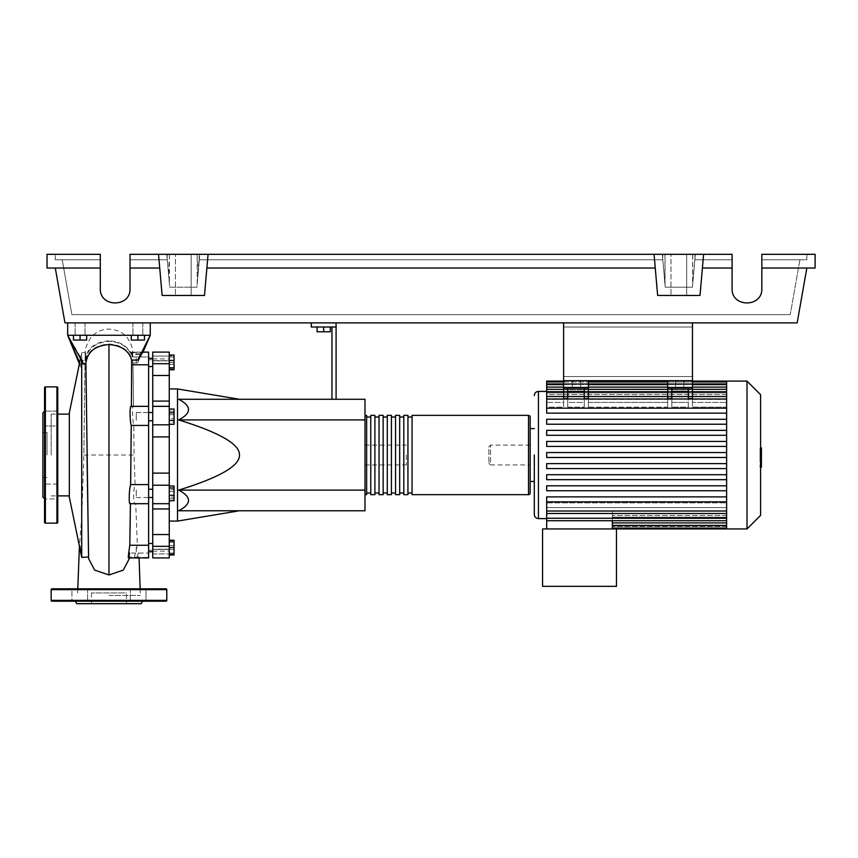 <?xml version="1.0" encoding="UTF-8"?>
<svg xmlns="http://www.w3.org/2000/svg" width="858" height="858" viewBox="0 0 858 858"><rect width="100%" height="100%" fill="white"/><g stroke="black" fill="none" stroke-linecap="round" stroke-linejoin="round"><path stroke-width="0.64" stroke-dasharray="4.29 3.22" d="M692.46 327.005L692.46 376.555L692.46 327.005L692.46 376.555L692.46 327.005L563.62 327.005L563.62 376.555L563.62 327.005L692.46 327.005L563.62 327.005L563.62 376.555L692.46 376.555L563.62 376.555L563.62 327.005L692.46 327.005M688.33 399.013L671.814 399.013L688.33 399.013L688.33 407.153L671.814 407.153L688.33 407.153L688.33 391.441L688.33 399.013L688.33 396.535L688.33 398.562L688.33 396.535L671.814 396.535L671.814 407.153L671.814 402.413L688.33 402.413L688.33 407.153L688.33 402.413L671.814 402.413L671.814 388.116L671.814 396.546L667.685 396.546L667.685 398.562L667.685 396.535L588.395 396.535L588.395 388.116L584.266 388.116L588.395 388.116L588.395 380.684L588.395 384.405L563.62 384.405L588.395 384.405L588.395 380.684L563.62 380.684L588.395 380.684L563.62 380.684L563.62 322.876L692.46 322.876L563.62 322.876L563.62 380.684L563.62 322.876L692.46 322.876L692.46 407.153L726.629 407.153L726.629 396.535L726.629 407.153L692.46 407.153L692.46 396.535L692.46 407.153L692.46 402.413L726.629 402.413L692.46 402.413L692.46 389.704L667.685 389.704L692.46 389.704L692.46 384.405L667.685 384.405L692.46 384.405L692.46 380.684L667.685 380.684L667.685 391.795L667.685 380.684L667.685 388.116L692.46 388.116L671.814 388.116L671.814 407.153L671.814 396.535L671.814 398.562L671.814 396.535L671.814 398.562L667.685 398.562L667.685 391.795L667.685 407.153L667.685 402.413L588.395 402.413L588.395 407.153L667.685 407.153L667.685 396.535L667.685 399.013L588.395 399.013L588.395 396.535L588.395 407.153L588.395 399.013L667.685 399.013M584.266 398.562L584.266 396.535L588.395 396.546L588.395 398.562L584.266 398.562L584.266 388.116L563.62 388.116L563.62 380.684L563.62 384.405L563.62 380.684L692.46 380.684L692.46 398.562L688.33 398.562M136.229 362.419L136.229 358.29L136.229 362.419M152.745 362.419L152.745 358.29L152.745 362.419M148.616 455.019L148.616 359.749L148.616 455.019M152.745 455.019L152.745 359.749L152.745 455.019M148.616 412.537L136.229 412.537L136.229 420.795L136.229 412.537L136.229 420.795L136.229 412.537L152.745 412.537L152.745 420.795L152.745 412.537M148.616 420.795L152.745 420.795M152.745 497.501L152.745 489.242L152.745 497.501L152.745 489.242L152.745 497.501L136.229 497.501L136.229 489.242L136.229 497.501L136.229 489.242L136.229 497.501L148.616 497.501M136.229 547.608L136.229 551.737L136.229 547.608M152.745 547.608L152.745 551.737L152.745 547.608M152.745 489.242L148.616 489.242M406.284 455.019L406.284 464.929L406.284 455.019M364.993 455.019L364.993 464.929L364.993 455.019M177.52 521.085L177.52 388.942M169.262 455.019L169.262 388.942L169.262 455.019M364.993 419.916L364.993 399.27L178.678 399.27C191.806 406.156 191.806 413.03 178.678 419.916C219.702 432.614 239.961 444.305 239.457 455.019C239.961 465.722 219.702 477.423 178.678 490.111C191.806 496.996 191.806 503.882 178.678 510.767L364.993 510.767L364.993 419.916L178.678 419.916M330.309 327.005L330.309 331.789L330.309 327.005L323.702 327.005L330.309 327.005L330.309 331.789L317.095 331.789L330.309 331.789L317.095 331.789L317.095 327.005L317.095 331.789L317.095 327.005L323.702 327.005L323.702 331.789L323.702 327.005L317.095 327.005L330.309 327.005L323.702 327.005L323.702 331.789M323.702 327.005L317.095 327.005M331.96 399.27L331.96 327.005L311.315 327.005L311.315 322.876L336.089 322.876L336.089 399.27L331.96 399.27L336.089 399.27M336.089 327.005L331.96 327.005M336.089 322.876L311.315 322.876M364.993 490.111L178.678 490.111M169.262 491.398L169.262 500.74L169.262 486.003L169.262 491.398L174.045 491.398L174.045 500.74M174.045 486.003L174.045 491.398M169.262 498.766L174.045 498.766M169.262 541.001L169.262 554.214L169.262 541.001L174.045 541.001L174.045 554.214L174.045 541.001M169.262 547.608L174.045 547.608M169.262 554.214L174.045 554.214M169.262 553.002L169.262 540.24L169.262 554.976L169.262 553.002L174.045 553.002M169.262 545.634L174.045 545.634M174.045 540.24L174.045 554.976M169.262 542.213L174.045 542.213M169.262 549.581L174.045 549.581M169.262 500.997L169.262 497.179L174.045 497.179L174.045 500.997L174.045 485.735L174.045 497.179L169.262 497.179L169.262 500.997L174.045 500.997M169.262 485.735L169.262 497.179L169.262 489.553L174.045 489.553L169.262 489.553L169.262 485.735L174.045 485.735M174.045 414.693L174.045 424.034L174.045 409.298L174.045 414.693L169.262 414.693L169.262 422.061L174.045 422.061M169.262 422.061L169.262 424.034L174.045 424.034M169.262 424.034L169.262 418.64L174.045 418.64M169.262 418.64L169.262 411.272L174.045 411.272M169.262 411.272L169.262 409.298L174.045 409.298M169.262 409.298L169.262 414.693M174.045 355.813L174.045 369.026L174.045 355.813L169.262 355.813L169.262 362.419L174.045 362.419L169.262 362.419L169.262 369.026L174.045 369.026L169.262 369.026L169.262 355.813L174.045 355.813M174.045 355.051L174.045 369.787M169.262 357.025L169.262 369.787L169.262 355.051L169.262 357.025L174.045 357.025M169.262 364.393L174.045 364.393M169.262 412.848L169.262 420.474L169.262 409.03L169.262 412.848L174.045 412.848L174.045 424.292M174.045 409.03L174.045 412.848M169.262 420.474L169.262 424.292L169.262 420.474L174.045 420.474M169.262 375.493L152.745 375.493L152.745 363.706L169.262 363.706L169.262 557.936L169.262 549.163L169.262 557.936L152.745 557.936L152.745 534.545L169.262 534.545M152.745 375.493L152.745 401.083L169.262 401.083M169.262 436.915L152.745 436.915L152.745 401.083M152.745 360.639L152.745 356.081L152.745 360.864L152.745 358.923L152.745 360.639L169.262 360.639L169.262 358.923L169.262 360.864L152.745 360.639M169.262 356.081L169.262 360.864L169.262 352.102L169.262 356.081L152.745 356.081L152.745 352.102L152.745 356.081L169.262 356.081M169.262 508.955L152.745 508.955L152.745 503.517L169.262 503.689M152.745 549.388L152.745 551.104L152.745 549.388L169.262 549.388L152.745 549.388M152.745 508.955L152.745 534.545M169.262 485.22L152.745 485.22L152.745 473.112L169.262 473.112M152.745 436.915L152.745 473.112M152.745 485.22L152.745 503.689M169.262 363.706L169.262 352.102L152.745 352.102L152.745 363.706M364.993 493.007L364.993 417.02L364.993 493.007M366.645 415.369L366.645 494.658M530.169 417.02L530.169 493.007M370.774 417.02L370.774 493.007L370.774 417.02M366.645 417.02L366.645 493.007L366.645 417.02M379.032 417.02L379.032 493.007L379.032 417.02M374.903 417.02L374.903 493.007L374.903 417.02M387.29 417.02L387.29 493.007L387.29 417.02M383.161 417.02L383.161 493.007L383.161 417.02M395.549 417.02L395.549 493.007L395.549 417.02M391.42 417.02L391.42 493.007L391.42 417.02M403.807 417.02L403.807 493.007L403.807 417.02M399.678 417.02L399.678 493.007L399.678 417.02M412.065 417.02L412.065 493.007L412.065 417.02M407.936 417.02L407.936 493.007L407.936 417.02M412.065 494.658L412.065 415.369M407.936 415.369L407.936 494.658M403.807 494.658L403.807 415.369M399.678 415.369L399.678 494.658M395.549 494.658L395.549 415.369M391.42 415.369L391.42 494.658M387.29 494.658L387.29 415.369M383.161 415.369L383.161 494.658M379.032 494.658L379.032 415.369M374.903 415.369L374.903 494.658M370.774 494.658L370.774 415.369M683.783 388.116L675.525 388.116L683.783 388.116L675.525 388.116L683.783 388.116L683.783 380.684L683.783 388.116M675.525 380.684L675.525 388.116L675.525 380.684L683.783 380.684L675.525 380.684M580.544 388.116L572.286 388.116L580.544 388.116L572.286 388.116L580.544 388.116L580.544 380.684L580.544 388.116M572.286 380.684L572.286 388.116L572.286 380.684L580.544 380.684L572.286 380.684M534.298 455.019L534.298 514.478M530.169 428.582L530.169 481.445L530.169 428.582M546.685 518.607L546.685 507.614L726.629 507.614L726.629 502.874L726.629 507.614L546.685 507.614L546.685 518.607M612.344 520.677L546.685 520.72L612.344 520.72L612.344 510.66L612.344 528.936L616.473 528.936L616.473 586.336L542.556 586.336L542.556 528.936L616.473 528.936L546.685 528.936L612.344 528.936L612.344 513.631L726.629 513.631L726.629 525.278L726.629 502.874L546.685 502.874L546.685 496.889L726.629 496.889L726.629 490.755L726.629 496.889L546.685 496.889L546.685 502.874L726.629 502.874L726.629 512.966L726.629 500.9L726.629 501.844L546.685 501.844L726.629 501.844L726.629 511.025L726.629 501.844L546.685 501.844L546.685 496.889L726.629 496.889L726.629 500.9L726.629 496.889M726.629 490.755L546.685 490.755L546.685 485.8L726.629 485.8L726.629 479.665L726.629 485.8L546.685 485.8L546.685 490.755L726.629 490.755L546.685 490.755L546.685 485.8L726.629 485.8L726.629 490.755L726.629 485.8M726.629 479.665L546.685 479.665L546.685 474.71L726.629 474.71L726.629 468.575L726.629 474.71L546.685 474.71L546.685 479.665L726.629 479.665L546.685 479.665L546.685 474.71L726.629 474.71L726.629 479.665L726.629 474.71M726.629 468.575L546.685 468.575L546.685 463.62L726.629 463.62L726.629 457.496L726.629 463.62L546.685 463.62L546.685 468.575L726.629 468.575L546.685 468.575L546.685 463.62L726.629 463.62L726.629 468.575L726.629 463.62M726.629 457.496L546.685 457.496L546.685 452.541L726.629 452.541L726.629 446.407L726.629 452.541L546.685 452.541L546.685 457.496L726.629 457.496L726.629 455.019L726.629 457.496L546.685 457.496L546.685 452.541L726.629 452.541L726.629 455.019L726.629 435.317L726.629 441.452L546.685 441.452L546.685 446.407L546.685 441.452L546.685 446.407L726.629 446.407L546.685 446.407M546.685 435.317L546.685 430.362L546.685 435.317L726.629 435.317L546.685 435.317L546.685 430.362L726.629 430.362L726.629 424.227L726.629 430.362L546.685 430.362M726.629 424.227L726.629 420.602L726.629 424.227L546.685 424.227L546.685 419.272L546.685 424.227L726.629 424.227L546.685 424.227L546.685 419.272L726.629 419.272L726.629 413.138L726.629 419.272L546.685 419.272M726.629 413.138L726.629 399.013L726.629 413.138L546.685 413.138L546.685 407.153L563.62 407.153L563.62 402.413L546.685 402.413L546.685 399.367L563.62 399.367L563.62 398.702L588.395 398.702L588.395 399.367L667.685 399.367L667.685 398.702L726.629 399.367L726.629 396.396L726.629 399.367L692.46 399.367L692.46 398.702L667.685 398.702L667.685 399.367L563.62 398.702L563.62 399.367L546.685 399.367L546.685 402.413L563.62 402.413L563.62 407.153L546.685 407.153L546.685 413.138L726.629 413.138L546.685 413.138L546.685 389.317L546.685 399.367L546.685 389.317L546.685 396.396L546.685 394.551L726.629 394.551L726.629 392.889L726.629 394.551L546.685 394.551L546.685 396.396L726.629 396.396L546.685 396.396L546.685 384.631L546.685 392.889L546.685 392.009L726.629 392.009L546.685 392.009L546.685 392.889L726.629 392.889L546.685 392.889L546.685 381.102M726.629 391.473L546.685 391.42L726.629 391.473L726.629 383.58L726.629 391.473M530.169 464.929L530.169 445.109L530.169 464.929L490.529 464.929L490.529 445.109L488.878 446.761L488.878 463.277L488.878 446.761M530.169 445.109L490.529 445.109L490.529 464.929L488.878 463.277M726.629 528.936L726.629 518.564L612.344 518.564L726.629 518.564L726.629 528.936L726.629 517.149L612.344 517.149L726.629 517.149L726.629 528.067L726.629 513.631L612.344 513.631L612.344 528.936M546.685 501.844L546.685 528.936M726.629 510.66L612.344 510.66L726.629 510.66L726.629 513.631L726.629 510.66M726.629 515.476L612.344 515.476L726.629 515.476L726.629 517.149L726.629 515.476M726.629 518.018L612.344 518.018L726.629 518.018L726.629 518.564L726.629 518.018M671.814 391.441L688.33 391.441L688.33 388.116L692.46 388.116M584.266 399.013L584.266 407.153L584.266 399.013L567.749 399.013L567.749 396.535L567.749 407.153L584.266 407.153L584.266 399.013L567.749 399.013L567.749 407.153L567.749 402.413L567.749 407.153L584.266 407.153L584.266 402.413L567.749 402.413L567.749 391.795L567.749 402.413L584.266 402.413L584.266 391.795L567.749 391.795M546.685 441.452L726.629 441.452L726.629 446.407L726.629 381.102M588.395 388.116L563.62 388.116L567.749 388.116L567.749 396.546L563.62 396.546L563.62 398.562L563.62 389.704L588.395 389.704L588.395 402.413L667.685 402.413L667.685 407.153L588.395 407.153L588.395 389.704L563.62 389.704L563.62 407.153L563.62 396.535L563.62 399.013L546.685 399.013L726.629 399.013M567.749 388.116L567.749 391.441L567.749 388.116L584.266 388.116L584.266 391.795M726.629 396.535L688.33 396.546L688.33 391.441M671.814 388.116L688.33 388.116M667.685 398.562L667.685 388.116M563.62 398.562L567.749 398.562L567.749 396.546L584.266 396.535L584.266 388.116M546.685 396.535L563.62 396.535L563.62 388.116M567.749 391.441L584.266 391.441M692.46 396.493L692.46 399.367L692.46 396.493L692.46 398.702L692.46 396.493L667.685 396.493L667.685 398.702L667.685 396.493L692.46 396.493M667.685 399.367L667.685 396.493L667.685 399.367M588.395 396.493L588.395 399.367L588.395 396.493L588.395 398.702L588.395 396.493L563.62 396.493L563.62 398.702L563.62 396.493L588.395 396.493M563.62 399.367L563.62 396.493L563.62 399.367M588.395 384.405L588.395 389.704L588.395 384.405M563.62 384.405L563.62 389.704L563.62 384.405M726.629 399.367L726.629 391.795L726.629 399.367M546.685 391.473L546.685 383.58L546.685 391.473M726.629 408.183L546.685 408.183L726.629 408.183M726.629 420.602L726.629 419.272L726.629 420.602M726.629 501.844L726.629 452.541M546.685 511.025L546.685 502.874L546.685 511.025L726.629 511.025M726.629 518.243L726.629 507.614L726.629 520.72L726.629 518.243L546.685 518.243M546.685 520.72L726.629 520.72M747.007 528.936L747.007 381.102M760.596 515.347L760.596 394.68M692.46 380.684L667.685 380.684L692.46 380.684L692.46 322.876L692.46 380.684L563.62 380.684L692.46 380.684M761.421 458.397L761.421 455.03L761.421 458.397L760.027 458.397L760.027 451.018L760.027 459.019L760.027 458.397L761.421 458.397M761.421 451.63L761.421 455.03L761.421 451.018L761.421 451.63L760.027 451.63L761.421 451.63M761.421 451.018L760.027 451.018M760.596 467.095L761.421 467.095L761.421 448.048L761.421 459.041L760.027 459.041L760.027 448.048L760.027 467.095L760.027 448.037L760.027 459.041L761.421 459.041L761.421 448.037L761.421 462.14L761.421 447.887M760.596 455.03L760.027 455.03L760.027 462.14L760.027 447.887L760.027 455.03L761.421 455.03M760.596 462.14L760.027 462.14M760.596 460.435L761.421 460.435M760.596 447.887L760.027 447.887M761.421 449.603L760.596 449.603M761.421 450.986L760.027 450.986L761.421 450.986M761.421 456.799L761.421 448.048L761.421 461.99L761.421 448.048L760.027 448.048L760.027 456.799L760.027 448.048L761.421 448.048L761.421 456.799L760.027 456.799M760.027 465.283L760.027 467.396L760.027 465.283M761.421 463.17L761.421 465.283L761.421 463.17L760.027 463.17M761.421 467.396L761.421 465.283L761.421 467.396M760.596 467.396L760.027 467.396M761.421 448.048L760.027 448.037L761.421 448.048M761.421 461.979L760.027 461.99M761.421 453.367L760.027 453.367L761.421 453.367M761.421 459.041L760.027 459.041M563.62 376.555L692.46 376.555L563.62 376.555M563.62 322.876L692.46 322.876M73.456 335.264L85.017 335.264L75.107 335.264L80.062 335.264L80.062 340.058L73.456 340.058L86.669 340.058L73.456 340.058L73.456 335.264L73.456 340.058L73.456 335.264L80.062 335.264L73.456 335.264L80.062 335.264L80.062 340.058L86.669 340.058L86.669 335.264L80.062 335.264L86.669 335.264L86.669 340.058L86.669 335.264L75.107 335.264L80.062 335.264L80.062 340.058M80.062 322.876L75.107 322.876L80.062 322.876M144.487 335.264L144.487 340.058L144.487 335.264L132.926 335.264L137.881 335.264L137.881 340.058L144.487 340.058L131.274 340.058L137.881 340.058L131.274 340.058L131.274 335.264L144.487 335.264L144.487 340.058L137.881 340.058L137.881 335.264L131.274 335.264L131.274 340.058L131.274 335.264L137.881 335.264L132.926 335.264L137.881 335.264L137.881 340.058M137.881 322.876L142.836 322.876L137.881 322.876M69.326 497.136L69.326 412.891M51.158 455.019L51.158 414.135L51.158 455.019M79.386 363.953L81.006 367.267L81.714 364.339L81.714 517.964L83.859 455.019L84.953 363.974L83.859 455.019L134.073 455.019L135.081 484.598C133.065 490.025 133.087 506.67 135.714 503.421L137.355 545.259L134.524 556.456L135.392 557.936L136.937 556.885L138.363 553.056L138.953 556.209L137.098 557.368L129.386 556.949L129.601 553.056L148.616 553.056L138.363 553.056M81.714 557.421L79.74 542.374L81.714 517.964M81.714 361.143L81.714 352.606L81.006 367.267M88.621 558.59L88.503 556.949M83.28 363.535L82.454 360.371L85.821 360.371C87.087 348.916 94.809 342.578 108.966 341.366C119.455 341.849 126.694 345.978 130.684 353.753L131.285 352.381L132.218 356.971C132.411 351.158 132.604 351.158 132.797 356.971L132.786 356.317C131.928 351.362 134.459 348.906 127.488 338.063C123.606 332.711 117.439 329.708 108.966 329.064C101.448 329.236 95.302 332.207 90.519 337.988C82.229 352.112 86.379 352.853 85.028 360.628L85.028 361.079C85.296 350.043 85.553 349.807 85.821 360.371C85.553 349.807 85.296 350.043 85.028 361.079L81.714 361.068M81.714 364.339L84.953 364.35C86.358 351.973 94.369 345.195 108.966 343.994C122.801 345.023 130.791 351.351 132.936 362.966L133.591 406.606L148.616 406.338L148.616 425.429L133.784 425.429L134.073 455.019L133.784 425.429C132.25 420.055 132.089 403.399 133.591 406.606L148.616 406.338L131.446 406.338M69.326 455.019L69.326 414.135L69.326 455.019M80.062 335.264L86.669 335.264M137.881 335.264L131.274 335.264M148.616 553.056L148.616 557.936L148.616 553.056M137.355 545.259L148.616 545.259L148.616 557.936M135.081 484.598L148.616 484.598L148.616 503.689L135.382 503.689L148.616 503.421L148.616 545.259M148.616 425.429L148.616 484.598M132.797 356.971C131.96 351.437 131.585 350.665 131.682 354.665L131.682 352.102L148.616 352.102L148.616 356.971L148.616 352.606L148.616 356.971L132.218 356.971C132.411 351.158 132.604 351.158 132.797 356.971L148.616 356.971L148.616 352.102L148.616 364.768L132.99 364.328L133.591 406.585M148.616 364.768L148.616 406.338M85.028 361.079C86.347 348.82 94.337 342.074 108.966 340.819L108.966 341.366L108.966 340.819C120.077 341.345 127.649 345.956 131.682 354.665L141.227 354.676L137.387 362.988L132.936 362.966M130.319 503.689L148.616 503.689M129.601 553.056L128.292 557.936M137.848 360.07L140.648 353.743L130.684 353.753M129.322 558.633L129.386 556.949M144.927 347.404L150.268 335.264L67.675 335.264L150.268 335.264L140.648 353.743M150.268 322.876L150.268 335.264L150.268 322.876L150.268 335.264L67.675 335.264L67.675 322.876L150.268 322.876L67.675 322.876L150.268 322.876L67.675 322.876L67.675 335.264L150.268 335.264L67.675 335.264L82.454 360.371M141.227 354.676L142.589 352.102M79.655 362.612L80.813 364.811M137.387 362.988L143.007 352.102M108.966 595.42L140.358 595.42L108.966 595.42M67.675 322.876L67.675 335.264M42.9 497.136L42.9 412.891M47.029 455.019L47.029 432.507L47.029 455.019M57.765 522.329L57.765 387.709M44.552 522.329L44.552 387.709M44.552 455.019L44.552 498.948L44.552 484.084L57.765 484.084L57.765 498.948L57.765 491.516L57.765 498.948L44.552 498.948L57.765 498.948L57.765 484.084L57.765 491.516L57.765 484.084L44.552 484.084L44.552 491.516M44.552 411.079L44.552 425.954L44.552 411.079L44.552 425.954L44.552 411.079L57.765 411.079L57.765 425.954L44.552 425.954L57.765 425.954L57.765 411.079L44.552 411.079M57.765 418.511L57.765 425.954L57.765 418.511M42.9 455.019L42.9 432.507L42.9 455.019M75.332 601.201L87.613 601.201L75.332 601.201M86.304 601.201L84.105 601.201M133.827 601.201L146.021 601.201L146.021 588.813L130.319 588.813L146.021 588.813L130.319 588.813L146.021 588.813L146.021 601.201L131.628 601.201M141.184 603.678L76.759 603.678M87.613 588.813L87.613 601.201L87.613 588.813L71.922 588.813L87.613 588.813L71.922 588.813L71.922 601.201L71.922 588.813L87.613 588.813M146.021 601.201L130.319 601.201L146.021 601.201M130.319 588.813L130.319 601.201L130.319 588.813M126.48 603.678L91.463 603.678L126.48 603.678L126.48 592.942L91.463 592.942L126.48 592.942M91.463 592.942L91.463 603.678M165.959 588.813L51.984 588.813M51.984 601.201L165.959 601.201M175.45 254.322L191.141 254.322L175.45 254.322L191.141 254.322L175.45 254.322L175.45 295.452L175.45 254.322M191.141 295.452L191.141 254.322L191.141 295.452L175.45 295.452L191.141 295.452M670.988 254.322L686.679 254.322L670.988 254.322L686.679 254.322L670.988 254.322L670.988 295.452L670.988 254.322M686.679 295.452L686.679 254.322L686.679 295.452L670.988 295.452L686.679 295.452M732.099 268.039L702.402 268.039L732.099 268.039L702.402 268.039L703.603 254.322L732.099 254.322L695.312 254.322L694.841 259.781L732.099 259.781L694.841 259.781L692.438 287.194L665.218 287.194L662.816 259.781L665.218 287.194L692.438 287.194L694.841 259.781L732.099 259.781L694.841 259.781L695.312 254.322L732.099 254.322L732.099 288.599C731.381 307.7 762.548 307.7 761.829 288.599L761.829 254.322L761.829 288.599L761.829 254.322L815.1 254.322L815.1 268.039L761.829 268.039M732.099 288.599C731.381 307.7 762.548 307.7 761.829 288.599M168.586 274.571L167.192 258.687L169.691 287.194L196.911 287.194L199.41 258.687L196.911 287.194L169.691 287.194L196.911 287.194L199.785 254.322L197.093 254.322L695.312 254.322L199.785 254.322L199.313 259.781L662.816 259.781L199.313 259.781L662.816 259.781L199.313 259.781L196.911 287.194L169.691 287.194L167.289 259.781L130.03 259.781L130.03 288.599L130.03 254.322L166.817 254.322L130.03 254.322L130.03 259.781L167.289 259.781L130.03 259.781L167.289 259.781L166.817 254.322L169.509 254.322L166.817 254.322L169.691 287.194L166.817 254.322L168.586 274.571L169.509 254.322M100.3 268.039L47.029 268.039L47.029 254.322L100.3 254.322L55.287 254.322L100.3 254.322L100.3 288.599L100.3 259.781L62.216 259.781L71.89 314.618L790.239 314.618L71.89 314.618L62.216 259.781L100.3 259.781L100.3 288.599C99.582 307.7 130.748 307.7 130.03 288.599L130.03 254.322L158.526 254.322L159.727 268.039L158.526 254.322L208.076 254.322L204.483 295.452L162.119 295.452L159.727 268.039L130.03 268.039M799.913 259.781L790.239 314.618L799.913 259.781L761.829 259.781L806.842 259.781L806.842 254.322L806.842 259.781L761.829 259.781L799.913 259.781M197.093 254.322L198.016 274.571L199.41 254.322L167.192 254.322L199.41 254.322L197.179 284.137L197.179 254.322M703.603 254.322L700.01 295.452L703.603 254.322L208.076 254.322L204.483 295.452L206.875 268.039L655.255 268.039L654.053 254.322L657.646 295.452L655.255 268.039L206.875 268.039L208.076 254.322M100.3 288.599C99.582 307.7 130.748 307.7 130.03 288.599M55.287 259.781L100.3 259.781L55.287 259.781L55.287 254.322L55.287 259.781M197.179 284.137L198.016 274.571M665.218 287.194L692.438 287.194L665.218 287.194L662.344 254.322L665.218 287.194M665.057 285.328L665.057 254.322M692.599 254.322L692.599 285.328L694.937 258.687L692.438 287.194L694.937 258.687L692.706 284.137L692.706 254.322M692.706 284.137L692.599 285.328M664.95 254.322L664.95 284.137M169.423 254.322L169.423 284.137M654.053 254.322L657.646 295.452L700.01 295.452L657.646 295.452L700.01 295.452L702.402 268.039M806.842 268.039L797.168 322.876L64.961 322.876L55.287 268.039M159.727 268.039L162.119 295.452L204.483 295.452L162.119 295.452L158.526 254.322M655.255 268.039L206.875 268.039M169.262 406.413L152.745 406.413L169.262 406.413M169.262 503.614L152.745 503.614L169.262 503.614M152.745 553.946L169.262 553.946L152.745 553.946M169.262 546.332L152.745 546.332M152.745 424.807L169.262 424.807M528.517 494.658L528.517 415.369M538.427 518.607L538.427 391.42M726.629 522.93L612.344 522.93M726.629 525.589L612.344 525.589M726.629 526.458L612.344 526.458L726.629 526.458M692.46 391.795L563.62 391.795M563.62 399.013L546.685 399.013M688.33 391.795L671.814 391.795M667.685 391.795L588.395 391.795M726.629 391.795L546.685 391.795M726.629 384.438L546.685 384.438M692.46 384.438L667.685 384.438M588.395 384.438L563.62 384.438M726.629 387.108L546.685 387.108M692.46 387.108L667.685 387.108M588.395 387.108L563.62 387.108M726.629 383.58L546.685 383.58L726.629 383.58M761.421 452.037L760.027 452.037M761.421 452.252L760.027 452.252M761.421 458.022L760.027 458.022M761.421 457.797L760.027 457.797M108.966 343.994L108.966 455.019M56.939 523.155L56.939 386.883M45.377 523.155L45.377 386.883M51.158 589.639L166.784 589.639M166.784 600.375L51.158 600.375M148.616 366.548L152.745 366.548M152.745 550.278L148.616 550.278M152.745 543.479L148.616 543.479M364.993 464.929L406.284 464.929M364.993 445.109L406.284 445.109M148.616 551.737L152.745 551.737M152.745 358.29L148.616 358.29M152.745 359.749L148.616 359.749M152.745 406.51L169.262 406.51L152.745 406.51M169.262 360.864L152.745 360.864L169.262 360.864M152.745 358.923L169.262 358.923M152.745 503.517L169.262 503.517L152.745 503.517M169.262 549.163L152.745 549.163L169.262 549.163M152.745 551.104L169.262 551.104M152.745 406.338L169.262 406.338M612.344 528.067L726.629 528.067M612.344 525.407L726.629 525.407M692.46 389.317L667.685 389.317M588.395 389.317L563.62 389.317M726.629 389.317L546.685 389.317M563.62 381.96L588.395 381.96M667.685 381.96L692.46 381.96M563.62 384.631L588.395 384.631M667.685 384.631L692.46 384.631M692.46 381.102L667.685 381.102M588.395 381.102L563.62 381.102M726.629 381.96L546.685 381.96M726.629 384.631L546.685 384.631M546.685 513.502L726.629 513.502M85.017 322.876L85.017 335.264L85.017 322.876M142.836 322.876L142.836 335.264L142.836 322.876M51.158 495.892L57.765 495.892M80.384 359.073L81.714 352.606L85.435 352.606M135.896 557.421L148.616 557.421M135.392 557.936L139.071 557.936L138.985 555.748M132.507 352.606L148.616 352.606M130.931 352.102L142.503 352.102M129.59 553.667L129.311 558.773M51.158 414.135L57.765 414.135M140.154 588.813L140.358 595.42M80.019 538.288L79.419 546.256M77.788 588.813L77.585 595.42M132.926 322.876L132.926 335.264L132.926 322.876M75.107 322.876L75.107 335.264L75.107 322.876M42.9 477.52L47.029 477.52M42.9 432.507L47.029 432.507M694.937 258.687L694.937 254.322L694.937 258.687M662.73 258.687L662.73 254.322L662.73 258.687M167.192 258.687L167.192 254.322L167.192 258.687"/><path stroke-width="1.29" d="M563.62 322.876L563.62 380.684L692.46 380.684L692.46 322.876M148.616 497.501L152.745 497.501M148.616 489.242L152.745 489.242M239.457 399.27L177.52 388.942L177.52 521.085L169.262 521.085M239.457 455.019C239.961 444.305 219.702 432.614 178.678 419.916C191.806 413.03 191.806 406.156 178.678 399.27L364.993 399.27L364.993 510.767L178.678 510.767C191.806 503.882 191.806 496.996 178.678 490.111C219.702 477.423 239.961 465.722 239.457 455.019M317.095 327.005L317.095 331.789L330.309 331.789L330.309 327.005M323.702 327.005L323.702 331.789M336.089 399.27L336.089 327.005L311.315 327.005L311.315 322.876M336.089 327.005L336.089 322.876M331.96 327.005L331.96 399.27M364.993 490.111L178.678 490.111M364.993 419.916L178.678 419.916M169.262 495.345L174.045 495.345L174.045 486.003L169.262 486.003M169.262 487.977L174.045 487.977M169.262 500.74L174.045 500.74L174.045 495.345M169.262 554.214L174.045 554.214L174.045 540.24L169.262 540.24M169.262 547.608L174.045 547.608M169.262 541.001L174.045 541.001M169.262 554.976L174.045 554.976L174.045 554.214M169.262 355.051L174.045 355.051L174.045 369.787L169.262 369.787M169.262 367.814L174.045 367.814M169.262 360.446L174.045 360.446M169.262 412.848L174.045 412.848L174.045 409.03L169.262 409.03M169.262 424.292L174.045 424.292L174.045 412.848M169.262 420.474L174.045 420.474M169.262 473.112L152.745 473.112L152.745 485.22L169.262 485.22L169.262 352.102L152.745 352.102L152.745 375.493L169.262 375.493M152.745 473.112L152.745 436.915L169.262 436.915M169.262 424.807L152.745 424.807L152.745 436.915M169.262 534.545L152.745 534.545L152.745 546.332L169.262 546.332L169.262 485.22M152.745 534.545L152.745 508.955L169.262 508.955M152.745 485.22L152.745 508.955M169.262 401.083L152.745 401.083L152.745 406.338L169.262 406.338M152.745 401.083L152.745 375.493M169.262 546.332L169.262 557.936L152.745 557.936L152.745 546.332M152.745 424.807L152.745 406.338M364.993 493.007A1.652 1.652 0 0 0 366.645 494.658L366.645 415.369A1.652 1.652 0 0 0 364.993 417.02M528.517 494.658L412.065 494.658L412.065 415.369L528.517 415.369A1.652 1.652 0 0 1 530.169 417.02L530.169 493.007A1.652 1.652 0 0 1 528.517 494.658L528.517 415.369M370.774 417.02L366.645 417.02M370.774 493.007L366.645 493.007M407.936 494.658L403.807 494.658L403.807 415.369L407.936 415.369L407.936 494.658M399.678 494.658L395.549 494.658L395.549 415.369L399.678 415.369L399.678 494.658M391.42 494.658L387.29 494.658L387.29 415.369L391.42 415.369L391.42 494.658M383.161 494.658L379.032 494.658L379.032 415.369L383.161 415.369L383.161 494.658M374.903 494.658L370.774 494.658L370.774 415.369L374.903 415.369L374.903 494.658M379.032 417.02L374.903 417.02M379.032 493.007L374.903 493.007M387.29 417.02L383.161 417.02M387.29 493.007L383.161 493.007M395.549 417.02L391.42 417.02M395.549 493.007L391.42 493.007M403.807 417.02L399.678 417.02M403.807 493.007L399.678 493.007M412.065 417.02L407.936 417.02M412.065 493.007L407.936 493.007M747.007 528.936L747.007 381.102L760.596 394.68L760.596 515.347L747.007 528.936L542.556 528.936L542.556 586.336L616.473 586.336L616.473 528.936M747.007 381.102L726.629 381.102L726.629 528.936M534.298 455.019L534.298 514.478C534.545 516.988 535.918 518.361 538.427 518.607L546.685 518.607M534.298 481.445L530.169 481.445M534.298 428.582L530.169 428.582M726.629 446.407L546.685 446.407L726.629 446.407M546.685 441.452L726.629 441.452L546.685 441.452L546.685 446.407M726.629 435.317L546.685 435.317L726.629 435.317M546.685 430.362L726.629 430.362L546.685 430.362L546.685 435.317M546.685 419.272L726.629 419.272L546.685 419.272L546.685 424.227L726.629 424.227M546.685 391.42L538.427 391.42L538.427 518.607M612.344 520.72L612.344 528.936M726.629 501.844L546.685 501.844L546.685 528.936M688.33 388.116L688.33 396.546L692.46 396.546L692.46 388.116L667.685 388.116L667.685 398.562L671.814 398.562L671.814 388.116M726.629 396.535L692.46 396.535L692.46 398.562L688.33 398.562L688.33 396.546L588.395 396.535L588.395 388.116L563.62 388.116L563.62 398.562L567.749 398.562L567.749 388.116M584.266 388.116L584.266 396.546L588.395 396.546L588.395 398.562L584.266 398.562L584.266 396.546L546.685 396.535L546.685 381.96L563.62 381.96M688.33 391.441L671.814 391.441M584.266 391.441L567.749 391.441M726.629 413.138L546.685 413.138L546.685 408.183L726.629 408.183L546.685 408.183L546.685 396.535M726.629 463.62L546.685 463.62L546.685 468.575L726.629 468.575M726.629 496.889L546.685 496.889L546.685 501.844M726.629 474.71L546.685 474.71L546.685 479.665L726.629 479.665M726.629 485.8L546.685 485.8L546.685 490.755L726.629 490.755M726.629 457.496L546.685 457.496L546.685 452.541L726.629 452.541M563.62 381.102L546.685 381.102L546.685 381.96M546.685 520.72L726.629 520.72M563.62 388.116L563.62 380.684L588.395 380.684L588.395 388.116M667.685 388.116L667.685 380.684L692.46 380.684L692.46 388.116M760.596 447.887L761.421 447.887L761.421 462.14L760.596 462.14M761.421 460.435L760.596 460.435M761.421 462.14L761.421 467.095L760.596 467.095M761.421 467.095L760.596 467.396M140.154 588.813L139.071 557.936L148.616 557.936L148.616 484.598L130.631 484.598L131.242 425.429C129.569 420.023 129.751 403.389 131.446 406.606L131.66 360.081C128.957 350.697 121.396 345.517 108.966 344.541C94.906 345.699 87.216 352.037 85.897 363.535L88.556 556.949L81.714 557.421L81.714 361.143M80.384 359.073L69.326 412.891L69.326 497.136L81.714 557.421M85.897 363.535L83.28 363.535L67.675 335.264L150.268 335.264L137.848 360.07L131.66 360.081M73.456 335.264L73.456 340.058L86.669 340.058L86.669 335.264M80.062 335.264L80.062 340.058M131.274 335.264L131.274 340.058L144.487 340.058L144.487 335.264M137.881 335.264L137.881 340.058M148.616 545.259L129.815 545.259L130.427 503.421C128.689 506.628 128.872 489.95 130.631 484.598L130.942 454.933M148.616 484.598L148.616 352.102L142.503 352.102M132.025 364.768L148.616 364.768M131.242 425.429L148.616 425.429M129.601 553.056C127.842 560.778 127.917 558.172 129.805 545.259M88.621 558.59L94.648 570.109L108.966 574.967L123.295 570.109L129.322 558.633M142.589 352.102L144.927 347.404M79.655 362.612L67.675 335.264L79.569 364.339M143.007 352.102L150.268 335.264L150.268 322.876M67.675 322.876L67.675 335.264M57.765 387.709A0.826 0.826 0 0 0 56.939 386.883L56.939 523.155A0.826 0.826 0 0 0 57.765 522.329L57.765 387.709M44.552 455.019L44.552 522.329A0.826 0.826 0 0 0 45.377 523.155L45.377 386.883A0.826 0.826 0 0 0 44.552 387.709L44.552 491.516M44.552 411.239L42.9 412.891L42.9 497.136L44.552 498.788M75.332 601.201L76.759 603.678L141.184 603.678L142.61 601.201M51.158 600.375L166.784 600.375A0.826 0.826 0 0 1 165.959 601.201L51.984 601.201A0.826 0.826 0 0 1 51.158 600.375L51.158 589.639A0.826 0.826 0 0 1 51.984 588.813L165.959 588.813A0.826 0.826 0 0 1 166.784 589.639L51.158 589.639M166.784 600.375L166.784 589.639M131.628 601.201L133.827 601.201M84.105 601.201L86.304 601.201M761.829 268.039L815.1 268.039L815.1 254.322L761.829 254.322L761.829 288.599C762.548 307.7 731.381 307.7 732.099 288.599L732.099 254.322L703.603 254.322L700.01 295.452L657.646 295.452L654.053 254.322L703.603 254.322M761.829 288.599C762.548 307.7 731.381 307.7 732.099 288.599M158.526 254.322L208.076 254.322L204.483 295.452L162.119 295.452L158.526 254.322L130.03 254.322L130.03 288.599C130.748 307.7 99.582 307.7 100.3 288.599L100.3 254.322L47.029 254.322L47.029 268.039L100.3 268.039M208.076 254.322L654.053 254.322M702.402 268.039L732.099 268.039M130.03 288.599C130.748 307.7 99.582 307.7 100.3 288.599M130.03 268.039L159.727 268.039M206.875 268.039L655.255 268.039M806.842 268.039L797.168 322.876L64.961 322.876L55.287 268.039M169.262 363.706L152.745 363.706M726.629 522.93L612.344 522.93M726.629 525.589L612.344 525.589M584.266 391.795L567.749 391.795M726.629 391.795L692.46 391.795M563.62 391.795L546.685 391.795M667.685 391.795L588.395 391.795M726.629 399.013L546.685 399.013M726.629 511.025L546.685 511.025M726.629 384.438L692.46 384.438M667.685 384.438L588.395 384.438M563.62 384.438L546.685 384.438M726.629 387.108L692.46 387.108M667.685 387.108L588.395 387.108M563.62 387.108L546.685 387.108M688.33 391.795L671.814 391.795M726.629 518.243L546.685 518.243M761.421 455.03L760.596 455.03M761.421 449.603L760.596 449.603M108.966 574.967L108.966 344.541M152.745 366.548L148.616 366.548M152.745 543.479L148.616 543.479M152.745 420.795L148.616 420.795M239.457 510.767L177.52 521.085M169.262 388.942L177.52 388.942M152.745 412.537L148.616 412.537M152.745 551.737L148.616 551.737M152.745 358.29L148.616 358.29M152.745 503.689L169.262 503.689M538.427 391.42C535.918 391.666 534.545 393.039 534.298 395.549M726.629 525.407L612.344 525.407M726.629 528.067L612.344 528.067M726.629 389.317L692.46 389.317M667.685 389.317L588.395 389.317M563.62 389.317L546.685 389.317M588.395 381.96L667.685 381.96M692.46 381.96L726.629 381.96M546.685 384.631L563.62 384.631M588.395 384.631L667.685 384.631M692.46 384.631L726.629 384.631M726.629 381.102L692.46 381.102M667.685 381.102L588.395 381.102M726.629 513.502L546.685 513.502M57.765 495.892L69.326 495.892M130.319 503.689L148.616 503.689M128.292 557.936L148.616 557.936M131.328 406.338L148.616 406.338M129.376 557.936L129.311 558.773M129.805 545.667L130.427 503.453M88.631 558.773L87.001 455.019M57.765 414.135L69.326 414.135M79.419 546.256L77.788 588.813M45.377 386.883L56.939 386.883M45.377 523.155L56.939 523.155"/></g></svg>
